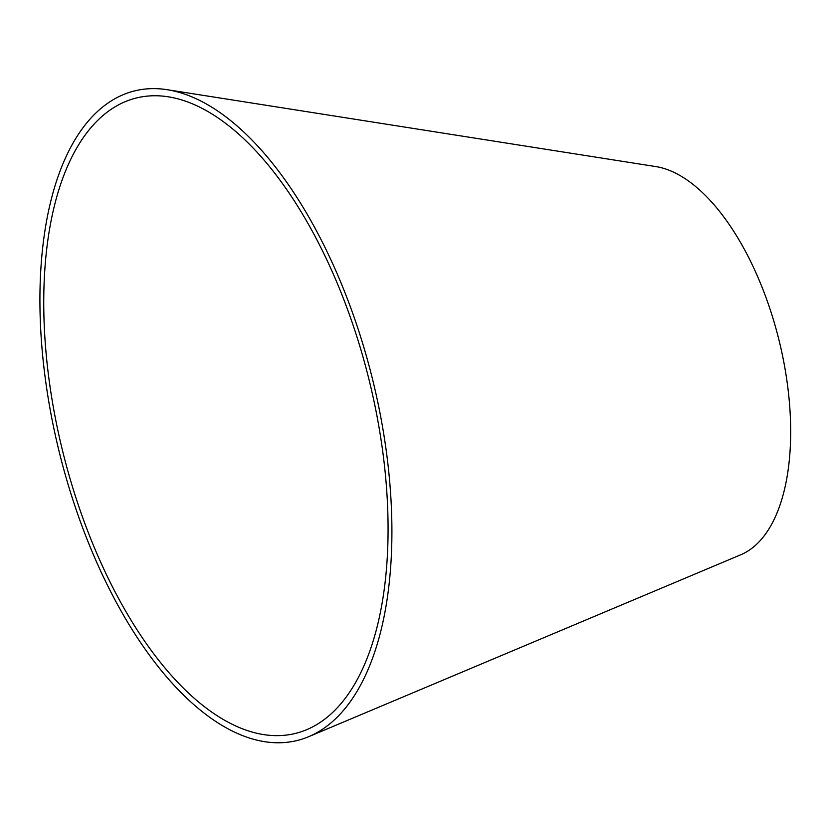 <?xml version="1.0" encoding="UTF-8"?>
<svg xmlns="http://www.w3.org/2000/svg" width="832" height="832" viewBox="0 0 832 832"><rect width="100%" height="100%" fill="white"/><g stroke="black" fill="none" stroke-linecap="round" stroke-linejoin="round"><path stroke-width="1.25" d="M215.394 714.563A327.527 157.29 75.9 0 1 45.396 344.854A327.527 157.29 75.9 0 1 168.23 96.803A327.527 157.29 75.9 0 1 228.571 125.632A327.527 157.29 75.9 0 1 383.105 454.314A327.527 157.29 75.9 0 1 306.748 729.664A327.527 157.29 75.9 0 1 215.394 714.563M308.766 736.663L740.792 554.767A200.897 96.47 -104.1 0 0 787.623 385.871A200.897 96.47 -104.1 0 0 692.848 184.267A200.897 96.47 -104.1 0 0 655.834 166.587L167.17 89.7A334.818 160.794 75.9 0 1 228.862 119.174A334.818 160.794 75.9 0 1 386.828 455.177A334.818 160.794 75.9 0 1 308.766 736.663A334.818 160.794 75.9 0 1 215.384 721.219A334.818 160.794 75.9 0 1 41.6 343.273A334.818 160.794 75.9 0 1 167.17 89.7"/></g></svg>
